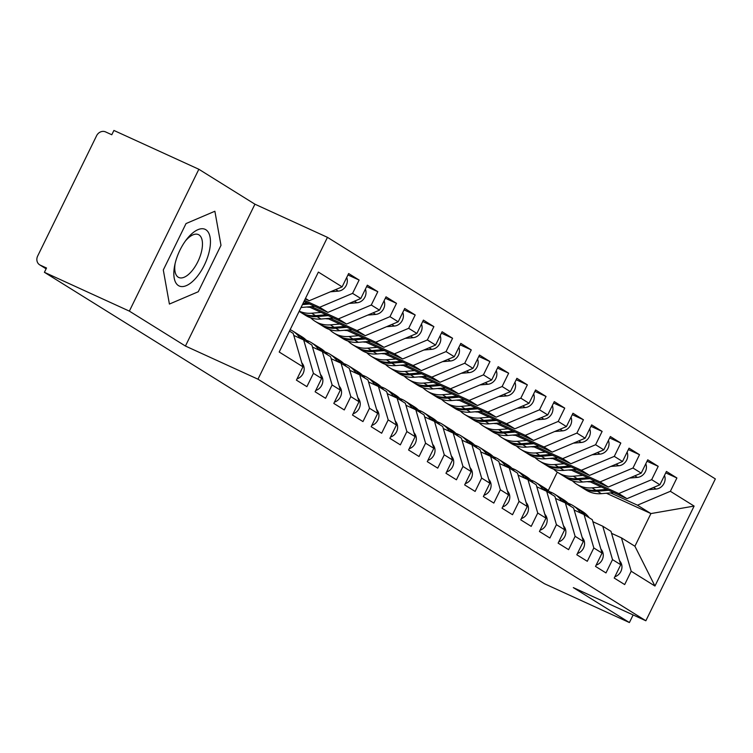 <?xml version="1.0" encoding="UTF-8"?>
<svg xmlns="http://www.w3.org/2000/svg" width="753" height="753" viewBox="0 0 753 753"><rect width="100%" height="100%" fill="white"/><g stroke="black" fill="none" stroke-linecap="round" stroke-linejoin="round"><path stroke-width="1.13" d="M198.848 169.265L129.356 311.121L185.436 346.041L254.928 204.195L198.848 169.265L113.901 130.448L111.792 134.749L105.589 131.916A7.191 6.382 -58.1 0 0 96.61 135.7L37.65 256.058A7.191 6.382 -58.1 0 0 39.664 264.821A7.191 6.382 -58.1 0 0 40.314 265.169L46.517 268.002L44.408 272.304L544.457 583.735L629.404 622.552L633.132 614.947M254.928 204.195L327.461 237.346L715.35 478.917L645.858 620.764L257.968 379.192L327.461 237.346M654.95 586.032L631.202 571.254L621.451 537.858L634.911 546.245L654.95 586.032L694.115 506.082L670.368 491.295L676.9 477.976L666.433 471.453L659.901 484.781L651.674 479.661L658.207 466.333L647.74 459.81L641.208 473.138L632.981 468.018L639.513 454.69L629.047 448.167L622.515 461.495L614.288 456.374L620.82 443.046L610.354 436.524L603.821 449.852L595.595 444.731L602.127 431.403L591.66 424.89L585.128 438.208L576.902 433.088L583.434 419.76L572.967 413.246L566.435 426.565L558.208 421.445L564.741 408.117L554.274 401.603L547.742 414.922L539.515 409.801L546.047 396.473L535.581 389.96L529.048 403.288L520.822 398.158L527.354 384.839L516.887 378.317L510.355 391.645L502.129 386.515L508.661 373.196L498.194 366.673L491.662 380.001L483.435 374.872L489.968 361.553L479.501 355.03L472.969 368.358L464.742 363.238L471.274 349.91L460.808 343.387L454.275 356.715L446.049 351.595L452.581 338.266L442.115 331.744L435.582 345.072L427.356 339.951L433.888 326.623L423.412 320.1L416.889 333.428L408.663 328.308L415.195 314.98L404.719 308.466L398.196 321.785L389.969 316.665L396.502 303.337L386.025 296.823L379.503 310.142L371.276 305.021L377.808 291.693L367.332 285.18L360.809 298.499L352.583 293.378L359.115 280.05L348.639 273.537L342.116 286.865L309.201 300.748L305.464 298.423M342.116 286.865L318.378 272.078L279.203 352.028L302.951 366.815L296.418 380.133L306.885 386.656L313.417 373.328L321.644 378.458L315.112 391.776L325.578 398.299L332.111 384.971L340.337 390.092L333.805 403.42L344.272 409.943L350.804 396.615L359.03 401.735L352.498 415.063L362.965 421.586L369.497 408.258L377.724 413.378L371.191 426.706L381.658 433.229L388.19 419.901L396.417 425.021L389.885 438.35L400.351 444.863L406.884 431.544L415.11 436.665L408.578 449.993L419.045 456.506L425.577 443.188L433.803 448.308L427.271 461.636L437.738 468.15L444.27 454.831L452.497 459.951L445.964 473.279L456.431 479.793L462.963 466.465L471.19 471.594L464.657 484.913L475.124 491.436L481.656 478.108L489.883 483.238L483.351 496.556L493.827 503.079L500.35 489.751L508.576 494.881L502.044 508.2L512.52 514.723L519.043 501.394L527.269 506.515L520.737 519.843L531.213 526.366L537.736 513.038L545.963 518.158L539.43 531.486L549.906 538.009L556.429 524.681L564.656 529.801L558.124 543.129L568.6 549.652L575.123 536.324L583.349 541.445L576.817 554.773L587.293 561.286L593.816 547.968L602.042 553.088L595.519 566.416L605.986 572.929L612.509 559.611L620.736 564.731L614.213 578.059L624.679 584.573L631.202 571.254M304.523 300.353L319.667 307.271L327.894 312.391L303.977 301.464M352.583 293.378L319.667 307.271M360.809 298.499L327.894 312.391M289.463 331.094L293.199 333.419L302.951 366.815M311.45 306.622L338.361 318.914L346.587 324.035L308.928 306.829M371.276 305.021L338.361 318.914M379.503 310.142L346.587 324.035M313.417 373.328L303.666 339.942L293.783 335.424M303.666 339.942L311.893 345.062L321.644 378.458M330.143 318.255L357.054 330.558L365.28 335.678L327.621 318.472M389.969 316.665L357.054 330.558M398.196 321.785L365.28 335.678M332.111 384.971L322.359 351.585L312.476 347.067M322.359 351.585L330.586 356.706L340.337 390.092M348.837 329.899L375.747 342.201L383.974 347.321L346.314 330.115M408.663 328.308L375.747 342.201M416.889 333.428L383.974 347.321M350.804 396.615L341.053 363.228L331.169 358.71M341.053 363.228L349.279 368.349L359.03 401.735M367.53 341.542L394.44 353.844L402.667 358.965L365.007 341.758M427.356 339.951L394.44 353.844M435.582 345.072L402.667 358.965M369.497 408.258L359.746 374.872L349.863 370.354M359.746 374.872L367.972 379.992L377.724 413.378M386.223 353.185L413.133 365.487L421.36 370.608L383.701 353.402M446.049 351.595L413.133 365.487M454.275 356.715L421.36 370.608M388.19 419.901L378.439 386.505L368.556 381.997M378.439 386.505L386.666 391.635L396.417 425.021M404.916 364.829L431.827 377.131L440.053 382.251L402.394 365.045M464.742 363.238L431.827 377.131M472.969 368.358L440.053 382.251M406.884 431.544L397.132 398.149L387.249 393.64M397.132 398.149L405.359 403.279L415.11 436.665M423.61 376.472L450.52 388.764L458.746 393.894L421.087 376.679M483.435 374.872L450.52 388.764M491.662 380.001L458.746 393.894M425.577 443.188L415.825 409.792L405.942 405.274M415.825 409.792L424.052 414.912L433.803 448.308M442.303 388.115L469.213 400.408L477.44 405.538L439.78 388.322M502.129 386.515L469.213 400.408M510.355 391.645L477.44 405.538M444.27 454.831L434.519 421.435L424.636 416.917M434.519 421.435L442.745 426.556L452.497 459.951M460.996 399.758L487.906 412.051L496.133 417.171L458.483 399.965M520.822 398.158L487.906 412.051M529.048 403.288L496.133 417.171M462.963 466.465L453.212 433.079L443.329 428.561M453.212 433.079L461.438 438.199L471.19 471.594M479.689 411.402L506.6 423.694L514.826 428.815L477.176 411.609M539.515 409.801L506.6 423.694M547.742 414.922L514.826 428.815M481.656 478.108L471.905 444.722L462.022 440.204M471.905 444.722L480.132 449.842L489.883 483.238M498.382 423.035L525.293 435.338L533.519 440.458L495.869 423.252M558.208 421.445L525.293 435.338M566.435 426.565L533.519 440.458M500.35 489.751L490.598 456.365L480.715 451.847M490.598 456.365L498.825 461.485L508.576 494.881M517.076 434.679L543.986 446.981L552.213 452.101L514.563 434.895M576.902 433.088L543.986 446.981M585.128 438.208L552.213 452.101M519.043 501.394L509.292 468.008L499.408 463.49M509.292 468.008L517.518 473.129L527.269 506.515M535.769 446.322L562.679 458.624L570.906 463.744L533.256 446.538M595.595 444.731L562.679 458.624M603.821 449.852L570.906 463.744M537.736 513.038L527.985 479.652L518.102 475.134M527.985 479.652L536.211 484.772L545.963 518.158M554.462 457.965L581.372 470.267L589.599 475.388L551.949 458.182M614.288 456.374L581.372 470.267M622.515 461.495L589.599 475.388M556.429 524.681L546.678 491.295L536.795 486.777M546.678 491.295L554.905 496.415L564.656 529.801M573.155 469.608L600.066 481.911L608.292 487.031L570.642 469.825M632.981 468.018L600.066 481.911M641.208 473.138L608.292 487.031M575.123 536.324L565.371 502.929L555.488 498.42M565.371 502.929L573.598 508.059L583.349 541.445M591.849 481.252L618.759 493.554L626.985 498.674L589.335 481.468M651.674 479.661L618.759 493.554M659.901 484.781L626.985 498.674M593.816 547.968L584.064 514.572L574.181 510.063M584.064 514.572L592.291 519.702L602.042 553.088M610.542 492.895L637.462 505.188L650.912 513.574L606.419 493.243M670.368 491.295L637.462 505.188M694.115 506.082L650.912 513.574L634.911 546.245M612.509 559.611L602.758 526.215L592.875 521.697M602.758 526.215L610.984 531.336L620.736 564.731M129.356 311.121L44.408 272.304M645.858 620.764L573.325 587.622L629.404 622.552M185.436 346.041L257.968 379.192M198.255 291.75L220.987 245.337L214.878 211.245L186.029 223.566L163.297 269.979L169.406 304.061L198.255 291.75L169.406 304.061L163.297 269.979L186.029 223.566L214.878 211.245L220.987 245.337L198.255 291.75M305.219 298.932L309.201 300.748M548.259 490.57L557.286 472.131M621.451 537.858L611.568 533.34M676.9 477.976L665.737 472.875M658.207 466.333L647.043 461.231M639.513 454.69L628.35 449.588M620.82 443.046L609.657 437.945M602.127 431.403L590.964 426.302M583.434 419.76L572.271 414.658M564.741 408.117L553.577 403.015M546.047 396.473L534.884 391.381M527.354 384.839L516.191 379.738M508.661 373.196L497.498 368.095M489.968 361.553L478.804 356.451M471.274 349.91L460.111 344.808M452.581 338.266L441.418 333.165M433.888 326.623L422.725 321.522M415.195 314.98L404.032 309.878M396.502 303.337L385.338 298.235M377.808 291.693L366.645 286.592M359.115 280.05L347.952 274.958M614.843 576.77A9.582 8.518 -58.1 0 0 620.886 571.433A9.582 8.518 -58.1 0 0 620.406 561.832L619.531 560.59M580.601 512.991L580.064 512.238A30.195 26.816 -58.1 0 0 573.108 505.658L577.033 508.106A30.195 26.816 121.9 0 1 583.839 514.468M573.108 505.658A30.195 26.816 -58.1 0 0 568.101 503.296M577.777 508.586A30.195 26.816 121.9 0 1 578.53 509.037A30.195 26.816 121.9 0 1 585.288 515.334M589.213 517.782A30.195 26.816 -58.1 0 0 582.455 511.485L578.53 509.037M664.485 475.425A9.582 8.518 121.9 0 1 664.052 483.332A9.582 8.518 121.9 0 1 656.061 489.055L648.201 489.714M601.543 487.04L592.009 487.85A30.195 26.816 121.9 0 1 576.77 484.283A30.195 26.816 121.9 0 1 573.598 481.92L572.308 480.781M581.457 487.182A30.195 26.816 -58.1 0 0 582.191 487.662A30.195 26.816 -58.1 0 0 597.43 491.22L608.622 490.278M613.751 492.622L601.355 493.667A30.195 26.816 121.9 0 1 586.116 490.099L582.191 487.662M590.277 481.901A23.964 21.282 121.9 0 1 587.189 481.647M576.77 484.283L580.695 486.73A30.195 26.816 -58.1 0 0 595.934 490.297L606.673 489.384M596.15 565.126A9.582 8.518 -58.1 0 0 602.193 559.79A9.582 8.518 -58.1 0 0 601.713 550.189L600.838 548.946M561.907 501.347L561.371 500.594A30.195 26.816 -58.1 0 0 554.415 494.015L558.34 496.462A30.195 26.816 121.9 0 1 565.145 502.825M554.415 494.015A30.195 26.816 -58.1 0 0 549.408 491.653M559.084 496.942A30.195 26.816 121.9 0 1 559.837 497.394A30.195 26.816 121.9 0 1 566.595 503.691M570.52 506.138A30.195 26.816 -58.1 0 0 563.762 499.841L559.837 497.394M577.457 553.483A9.582 8.518 -58.1 0 0 583.5 548.146A9.582 8.518 -58.1 0 0 583.02 538.546L582.144 537.313M543.214 489.704L542.678 488.951A30.195 26.816 -58.1 0 0 535.722 482.381L539.647 484.819A30.195 26.816 121.9 0 1 546.452 491.191M535.722 482.381A30.195 26.816 -58.1 0 0 530.714 480.009M540.39 485.299A30.195 26.816 121.9 0 1 541.143 485.751A30.195 26.816 121.9 0 1 547.902 492.048M551.827 494.495A30.195 26.816 -58.1 0 0 545.068 488.198L541.143 485.751M558.764 541.84A9.582 8.518 -58.1 0 0 564.806 536.503A9.582 8.518 -58.1 0 0 564.326 526.912L563.451 525.669M524.521 478.061L523.984 477.308A30.195 26.816 -58.1 0 0 517.029 470.738L520.954 473.176A30.195 26.816 121.9 0 1 527.759 479.548M517.029 470.738A30.195 26.816 -58.1 0 0 512.021 468.366M521.697 473.656A30.195 26.816 121.9 0 1 522.45 474.108A30.195 26.816 121.9 0 1 529.208 480.405M533.133 482.852A30.195 26.816 -58.1 0 0 526.375 476.555L522.45 474.108M540.07 530.197A9.582 8.518 -58.1 0 0 546.113 524.86A9.582 8.518 -58.1 0 0 545.633 515.268L544.758 514.026M505.818 466.418L505.291 465.665A30.195 26.816 -58.1 0 0 498.335 459.095L502.26 461.533A30.195 26.816 121.9 0 1 509.066 467.905M498.335 459.095A30.195 26.816 -58.1 0 0 493.328 456.723M503.004 462.013A30.195 26.816 121.9 0 1 503.757 462.464A30.195 26.816 121.9 0 1 510.506 468.761M514.44 471.209A30.195 26.816 -58.1 0 0 507.682 464.912L503.757 462.464M645.792 463.782A9.582 8.518 121.9 0 1 645.359 471.689A9.582 8.518 121.9 0 1 637.367 477.411L629.508 478.08M582.85 475.397L573.315 476.207A30.195 26.816 121.9 0 1 558.077 472.639A30.195 26.816 121.9 0 1 554.905 470.277L553.615 469.138M562.764 475.538A30.195 26.816 -58.1 0 0 563.498 476.018A30.195 26.816 -58.1 0 0 578.737 479.586L589.928 478.635M595.058 480.979L582.662 482.024A30.195 26.816 121.9 0 1 567.423 478.456L563.498 476.018M571.583 470.258A23.964 21.282 121.9 0 1 568.496 470.004M558.077 472.639L562.002 475.087A30.195 26.816 -58.1 0 0 577.24 478.654L587.98 477.741M627.098 452.148A9.582 8.518 121.9 0 1 626.665 460.045A9.582 8.518 121.9 0 1 618.674 465.768L610.815 466.436M564.157 463.763L554.622 464.563A30.195 26.816 121.9 0 1 539.383 460.996A30.195 26.816 121.9 0 1 536.211 458.633L534.922 457.495M544.071 463.895A30.195 26.816 -58.1 0 0 544.805 464.375A30.195 26.816 -58.1 0 0 560.044 467.942L571.235 466.992M576.365 469.335L563.969 470.38A30.195 26.816 121.9 0 1 548.73 466.822L544.805 464.375M552.89 458.615A23.964 21.282 121.9 0 1 549.803 458.361M539.383 460.996L543.308 463.443A30.195 26.816 -58.1 0 0 558.547 467.011L569.287 466.107M608.405 440.505A9.582 8.518 121.9 0 1 607.972 448.402A9.582 8.518 121.9 0 1 599.981 454.125L592.122 454.793M545.464 452.12L535.929 452.92A30.195 26.816 121.9 0 1 520.69 449.353A30.195 26.816 121.9 0 1 517.518 446.99L516.229 445.851M525.378 452.252A30.195 26.816 -58.1 0 0 526.112 452.732A30.195 26.816 -58.1 0 0 541.351 456.299L552.542 455.349M557.672 457.692L545.276 458.746A30.195 26.816 121.9 0 1 530.037 455.179L526.112 452.732M534.197 446.971A23.964 21.282 121.9 0 1 531.11 446.717M520.69 449.353L524.615 451.8A30.195 26.816 -58.1 0 0 539.854 455.367L550.594 454.464M589.712 428.862A9.582 8.518 121.9 0 1 589.279 436.759A9.582 8.518 121.9 0 1 581.288 442.482L573.428 443.15M526.771 440.477L517.236 441.277A30.195 26.816 121.9 0 1 501.997 437.709A30.195 26.816 121.9 0 1 498.825 435.347L497.535 434.208M506.684 440.609A30.195 26.816 -58.1 0 0 507.418 441.089A30.195 26.816 -58.1 0 0 522.657 444.656L533.849 443.715M538.979 446.058L526.582 447.103A30.195 26.816 121.9 0 1 511.343 443.536L507.418 441.089M515.504 435.328A23.964 21.282 121.9 0 1 512.417 435.074M501.997 437.709L505.922 440.157A30.195 26.816 -58.1 0 0 521.161 443.724L531.9 442.82M178.452 285.594A31.155 14.222 114.6 0 0 204.289 265.225A31.155 14.222 114.6 0 0 205.833 229.721A31.155 14.222 114.6 0 0 186.584 239.407A31.155 14.222 114.6 0 0 174.705 265.404A31.155 14.222 114.6 0 0 178.452 285.594M175.12 263.512A23.588 10.768 114.6 0 0 178.245 277.198A23.588 10.768 114.6 0 0 178.8 277.499A23.588 10.768 114.6 0 0 198.105 261.15A23.588 10.768 114.6 0 0 198.971 234.889A23.588 10.768 114.6 0 0 198.406 234.588A23.588 10.768 114.6 0 0 185.426 240.951M521.377 518.553A9.582 8.518 -58.1 0 0 527.42 513.217A9.582 8.518 -58.1 0 0 526.94 503.625L526.065 502.383M487.125 454.774L486.598 454.021A30.195 26.816 -58.1 0 0 479.642 447.451L483.567 449.899A30.195 26.816 121.9 0 1 490.372 456.262M479.642 447.451A30.195 26.816 -58.1 0 0 474.635 445.089M484.311 450.379A30.195 26.816 121.9 0 1 485.064 450.831A30.195 26.816 121.9 0 1 491.813 457.118M495.747 459.565A30.195 26.816 -58.1 0 0 488.989 453.268L485.064 450.831M571.019 417.218A9.582 8.518 121.9 0 1 570.586 425.116A9.582 8.518 121.9 0 1 562.595 430.848L554.735 431.507M508.077 428.834L498.542 429.634A30.195 26.816 121.9 0 1 483.304 426.066A30.195 26.816 121.9 0 1 480.132 423.704L478.842 422.574M487.982 428.965A30.195 26.816 -58.1 0 0 488.725 429.445A30.195 26.816 -58.1 0 0 503.964 433.013L515.156 432.071M520.285 434.415L507.889 435.46A30.195 26.816 121.9 0 1 492.65 431.893L488.725 429.445M496.811 423.685A23.964 21.282 121.9 0 1 493.723 423.431M483.304 426.066L487.229 428.513A30.195 26.816 -58.1 0 0 502.467 432.081L513.207 431.177M502.675 506.91A9.582 8.518 -58.1 0 0 508.727 501.573A9.582 8.518 -58.1 0 0 508.247 491.982L507.371 490.74M468.432 443.141L467.905 442.378A30.195 26.816 -58.1 0 0 460.949 435.808L464.874 438.255A30.195 26.816 121.9 0 1 471.679 444.618M460.949 435.808A30.195 26.816 -58.1 0 0 455.942 433.446M465.618 438.735A30.195 26.816 121.9 0 1 466.371 439.187A30.195 26.816 121.9 0 1 473.119 445.484M477.054 447.922A30.195 26.816 -58.1 0 0 470.296 441.625L466.371 439.187M552.325 405.575A9.582 8.518 121.9 0 1 551.893 413.472A9.582 8.518 121.9 0 1 543.901 419.205L536.042 419.863M489.384 417.19L479.849 417.99A30.195 26.816 121.9 0 1 464.61 414.423A30.195 26.816 121.9 0 1 461.438 412.06L460.149 410.931M469.288 417.322A30.195 26.816 -58.1 0 0 470.032 417.802A30.195 26.816 -58.1 0 0 485.271 421.369L496.462 420.428M501.592 422.772L489.196 423.817A30.195 26.816 121.9 0 1 473.957 420.249L470.032 417.802M478.117 412.042A23.964 21.282 121.9 0 1 475.03 411.787M464.61 414.423L468.535 416.87A30.195 26.816 -58.1 0 0 483.774 420.438L494.514 419.534M483.981 495.267A9.582 8.518 -58.1 0 0 490.034 489.93A9.582 8.518 -58.1 0 0 489.554 480.339L488.678 479.096M449.739 431.497L449.212 430.735A30.195 26.816 -58.1 0 0 442.256 424.165L446.181 426.612A30.195 26.816 121.9 0 1 452.986 432.975M442.256 424.165A30.195 26.816 -58.1 0 0 437.239 421.802M446.924 427.092A30.195 26.816 121.9 0 1 447.677 427.544A30.195 26.816 121.9 0 1 454.426 433.841M458.351 436.279A30.195 26.816 -58.1 0 0 451.602 429.982L447.677 427.544M533.632 393.932A9.582 8.518 121.9 0 1 533.199 401.838A9.582 8.518 121.9 0 1 525.208 407.561L517.349 408.22M470.691 405.547L461.156 406.347A30.195 26.816 121.9 0 1 445.917 402.789A30.195 26.816 121.9 0 1 442.745 400.417L441.456 399.288M450.595 405.679A30.195 26.816 -58.1 0 0 451.339 406.159A30.195 26.816 -58.1 0 0 466.578 409.726L477.769 408.785M482.899 411.129L470.503 412.173A30.195 26.816 121.9 0 1 455.264 408.606L451.339 406.159M459.424 400.398A23.964 21.282 121.9 0 1 456.337 400.144M445.917 402.789L449.842 405.227A30.195 26.816 -58.1 0 0 465.081 408.794L475.821 407.891M465.288 483.624A9.582 8.518 -58.1 0 0 471.34 478.296A9.582 8.518 -58.1 0 0 470.86 468.695L469.976 467.453M431.045 419.854L430.518 419.092A30.195 26.816 -58.1 0 0 423.562 412.522L427.488 414.969A30.195 26.816 121.9 0 1 434.293 421.332M423.562 412.522A30.195 26.816 -58.1 0 0 418.546 410.159M428.231 415.449A30.195 26.816 121.9 0 1 428.984 415.901A30.195 26.816 121.9 0 1 435.733 422.198M439.658 424.645A30.195 26.816 -58.1 0 0 432.909 418.348L428.984 415.901M514.939 382.289A9.582 8.518 121.9 0 1 514.506 390.195A9.582 8.518 121.9 0 1 506.515 395.918L498.655 396.577M451.998 393.904L442.463 394.713A30.195 26.816 121.9 0 1 427.224 391.146A30.195 26.816 121.9 0 1 424.052 388.774L422.762 387.644M431.902 394.035A30.195 26.816 -58.1 0 0 432.646 394.516A30.195 26.816 -58.1 0 0 447.884 398.083L459.076 397.142M464.206 399.485L451.809 400.53A30.195 26.816 121.9 0 1 436.571 396.963L432.646 394.516M440.731 388.755A23.964 21.282 121.9 0 1 437.644 388.51M427.224 391.146L431.149 393.584A30.195 26.816 -58.1 0 0 446.388 397.151L457.127 396.247M446.595 471.99A9.582 8.518 -58.1 0 0 452.647 466.653A9.582 8.518 -58.1 0 0 452.167 457.052L451.282 455.81M412.352 408.211L411.825 407.458A30.195 26.816 -58.1 0 0 404.869 400.878L408.794 403.326A30.195 26.816 121.9 0 1 415.6 409.688M404.869 400.878A30.195 26.816 -58.1 0 0 399.852 398.516M409.538 403.806A30.195 26.816 121.9 0 1 410.291 404.257A30.195 26.816 121.9 0 1 417.04 410.554M420.965 413.002A30.195 26.816 -58.1 0 0 414.216 406.705L410.291 404.257M496.246 370.645A9.582 8.518 121.9 0 1 495.813 378.552A9.582 8.518 121.9 0 1 487.822 384.275L479.962 384.934M433.304 382.26L423.77 383.07A30.195 26.816 121.9 0 1 408.531 379.503A30.195 26.816 121.9 0 1 405.359 377.14L404.069 376.001M413.209 382.402A30.195 26.816 -58.1 0 0 413.952 382.882A30.195 26.816 -58.1 0 0 429.191 386.44L440.383 385.498M445.512 387.842L433.116 388.887A30.195 26.816 121.9 0 1 417.877 385.32L413.952 382.882M422.038 377.112A23.964 21.282 121.9 0 1 418.95 376.867M408.531 379.503L412.456 381.95A30.195 26.816 -58.1 0 0 427.695 385.508L438.425 384.604M427.902 460.347A9.582 8.518 -58.1 0 0 433.954 455.01A9.582 8.518 -58.1 0 0 433.474 445.409L432.589 444.166M393.659 396.567L393.122 395.814A30.195 26.816 -58.1 0 0 386.176 389.235L390.101 391.682A30.195 26.816 121.9 0 1 396.906 398.045M386.176 389.235A30.195 26.816 -58.1 0 0 381.159 386.873M390.845 392.162A30.195 26.816 121.9 0 1 391.598 392.614A30.195 26.816 121.9 0 1 398.346 398.911M402.271 401.358A30.195 26.816 -58.1 0 0 395.523 395.061L391.598 392.614M477.553 359.002A9.582 8.518 121.9 0 1 477.11 366.909A9.582 8.518 121.9 0 1 469.128 372.631L461.269 373.29M414.611 370.617L405.076 371.427A30.195 26.816 121.9 0 1 389.838 367.859A30.195 26.816 121.9 0 1 386.666 365.497L385.376 364.358M394.516 370.758A30.195 26.816 -58.1 0 0 395.259 371.238A30.195 26.816 -58.1 0 0 410.498 374.796L421.689 373.855M426.819 376.199L414.423 377.244A30.195 26.816 121.9 0 1 399.184 373.676L395.259 371.238M403.344 365.478A23.964 21.282 121.9 0 1 400.257 365.224M389.838 367.859L393.763 370.307A30.195 26.816 -58.1 0 0 409.001 373.874L419.732 372.961M409.208 448.703A9.582 8.518 -58.1 0 0 415.261 443.366A9.582 8.518 -58.1 0 0 414.781 433.766L413.896 432.523M374.966 384.924L374.429 384.171A30.195 26.816 -58.1 0 0 367.483 377.592L371.408 380.039A30.195 26.816 121.9 0 1 378.213 386.402M367.483 377.592A30.195 26.816 -58.1 0 0 362.466 375.229M372.151 380.519A30.195 26.816 121.9 0 1 372.904 380.971A30.195 26.816 121.9 0 1 379.653 387.268M383.578 389.715A30.195 26.816 -58.1 0 0 376.829 383.418L372.904 380.971M458.859 347.359A9.582 8.518 121.9 0 1 458.417 355.265A9.582 8.518 121.9 0 1 450.435 360.988L442.576 361.656M395.918 358.974L386.383 359.783A30.195 26.816 121.9 0 1 371.144 356.216A30.195 26.816 121.9 0 1 367.972 353.854L366.683 352.715M375.822 359.115A30.195 26.816 -58.1 0 0 376.566 359.595A30.195 26.816 -58.1 0 0 391.805 363.162L402.996 362.212M408.126 364.556L395.73 365.6A30.195 26.816 121.9 0 1 380.491 362.033L376.566 359.595M384.651 353.835A23.964 21.282 121.9 0 1 381.564 353.581M371.144 356.216L375.069 358.663A30.195 26.816 -58.1 0 0 390.308 362.231L401.038 361.318M390.515 437.06A9.582 8.518 -58.1 0 0 396.567 431.723A9.582 8.518 -58.1 0 0 396.087 422.122L395.203 420.889M356.273 373.281L355.736 372.528A30.195 26.816 -58.1 0 0 348.79 365.958L352.715 368.396A30.195 26.816 121.9 0 1 359.52 374.768M348.79 365.958A30.195 26.816 -58.1 0 0 343.773 363.586M353.458 368.876A30.195 26.816 121.9 0 1 354.211 369.328A30.195 26.816 121.9 0 1 360.96 375.625M364.885 378.072A30.195 26.816 -58.1 0 0 358.136 371.775L354.211 369.328M440.166 335.725A9.582 8.518 121.9 0 1 439.724 343.622A9.582 8.518 121.9 0 1 431.742 349.345L423.883 350.013M377.225 347.34L367.69 348.14A30.195 26.816 121.9 0 1 352.451 344.573A30.195 26.816 121.9 0 1 349.279 342.21L347.99 341.071M357.129 347.472A30.195 26.816 -58.1 0 0 357.873 347.952A30.195 26.816 -58.1 0 0 373.111 351.519L384.303 350.569M389.433 352.912L377.037 353.957A30.195 26.816 121.9 0 1 361.798 350.399L357.873 347.952M365.958 342.191A23.964 21.282 121.9 0 1 362.871 341.937M352.451 344.573L356.376 347.02A30.195 26.816 -58.1 0 0 371.615 350.587L382.345 349.684M371.822 425.417A9.582 8.518 -58.1 0 0 377.874 420.08A9.582 8.518 -58.1 0 0 377.394 410.489L376.509 409.246M337.579 361.638L337.043 360.885A30.195 26.816 -58.1 0 0 330.096 354.315L334.021 356.753A30.195 26.816 121.9 0 1 340.827 363.125M330.096 354.315A30.195 26.816 -58.1 0 0 325.08 351.943M334.765 357.233A30.195 26.816 121.9 0 1 335.518 357.684A30.195 26.816 121.9 0 1 342.267 363.981M346.192 366.429A30.195 26.816 -58.1 0 0 339.443 360.132L335.518 357.684M421.473 324.082A9.582 8.518 121.9 0 1 421.031 331.979A9.582 8.518 121.9 0 1 413.049 337.702L405.189 338.37M358.532 335.697L348.997 336.497A30.195 26.816 121.9 0 1 333.758 332.93A30.195 26.816 121.9 0 1 330.576 330.567L329.296 329.428M338.436 335.829A30.195 26.816 -58.1 0 0 339.179 336.309A30.195 26.816 -58.1 0 0 354.418 339.876L365.61 338.925M370.74 341.269L358.343 342.323A30.195 26.816 121.9 0 1 343.104 338.756L339.179 336.309M347.265 330.548A23.964 21.282 121.9 0 1 344.177 330.294M333.758 332.93L337.683 335.377A30.195 26.816 -58.1 0 0 352.922 338.944L363.652 338.041M353.129 413.774A9.582 8.518 -58.1 0 0 359.181 408.437A9.582 8.518 -58.1 0 0 358.701 398.845L357.816 397.603M318.886 349.994L318.35 349.241A30.195 26.816 -58.1 0 0 311.403 342.671L315.328 345.109A30.195 26.816 121.9 0 1 322.133 351.482M311.403 342.671A30.195 26.816 -58.1 0 0 306.386 340.309M316.072 345.589A30.195 26.816 121.9 0 1 316.825 346.041A30.195 26.816 121.9 0 1 323.574 352.338M327.499 354.785A30.195 26.816 -58.1 0 0 320.75 348.488L316.825 346.041M402.78 312.439A9.582 8.518 121.9 0 1 402.337 320.336A9.582 8.518 121.9 0 1 394.356 326.058L386.496 326.727M339.838 324.054L330.303 324.854A30.195 26.816 121.9 0 1 315.065 321.286A30.195 26.816 121.9 0 1 311.883 318.924L310.603 317.785M319.743 324.185A30.195 26.816 -58.1 0 0 320.486 324.665A30.195 26.816 -58.1 0 0 335.725 328.233L346.917 327.291M352.046 329.635L339.65 330.68A30.195 26.816 121.9 0 1 324.411 327.113L320.486 324.665M328.572 318.905A23.964 21.282 121.9 0 1 325.484 318.651M315.065 321.286L318.99 323.734A30.195 26.816 -58.1 0 0 334.228 327.301L344.959 326.397M334.436 402.13A9.582 8.518 -58.1 0 0 340.488 396.793A9.582 8.518 -58.1 0 0 340.008 387.202L339.123 385.96M300.193 338.351L299.656 337.598A30.195 26.816 -58.1 0 0 292.71 331.028L296.635 333.475A30.195 26.816 121.9 0 1 303.44 339.838M292.71 331.028A30.195 26.816 -58.1 0 0 290.169 329.654M297.369 333.956A30.195 26.816 121.9 0 1 298.132 334.407A30.195 26.816 121.9 0 1 304.88 340.695M308.805 343.142A30.195 26.816 -58.1 0 0 302.057 336.845L298.132 334.407M384.086 300.795A9.582 8.518 121.9 0 1 383.644 308.692A9.582 8.518 121.9 0 1 375.662 314.425L367.803 315.083M301.049 312.542A30.195 26.816 -58.1 0 0 301.793 313.022A30.195 26.816 -58.1 0 0 317.032 316.589L328.223 315.648M333.353 317.992L320.957 319.037A30.195 26.816 121.9 0 1 305.718 315.469L301.793 313.022M309.878 307.262A23.964 21.282 121.9 0 1 306.791 307.008M299.129 311.365L300.296 312.09A30.195 26.816 -58.1 0 0 315.535 315.658L326.265 314.754M321.136 312.41L311.61 313.21A30.195 26.816 121.9 0 1 299.223 311.168M315.742 390.487A9.582 8.518 -58.1 0 0 321.795 385.15A9.582 8.518 -58.1 0 0 321.315 375.559L320.43 374.316M290.112 331.499A30.195 26.816 -58.1 0 0 289.594 330.821M365.393 289.152A9.582 8.518 121.9 0 1 364.951 297.049A9.582 8.518 121.9 0 1 356.969 302.781L349.11 303.44M314.66 306.349L302.264 307.393A30.195 26.816 121.9 0 1 301.031 307.469M302.442 304.598L309.53 304.005M302.979 303.497L307.572 303.111M297.049 378.844A9.582 8.518 -58.1 0 0 303.101 373.507A9.582 8.518 -58.1 0 0 302.621 363.915L301.737 362.673M346.7 277.509A9.582 8.518 121.9 0 1 346.258 285.415A9.582 8.518 121.9 0 1 338.276 291.138L330.416 291.797M40.314 265.169L46.131 268.793M583.142 514.158L580.064 512.238M620.406 561.832L619.775 561.437M597.43 491.22L601.355 493.667M653.519 487.473L656.061 489.055M592.009 487.85L595.934 490.297M564.449 502.515L561.371 500.594M601.713 550.189L601.082 549.803M545.756 490.871L542.678 488.951M583.02 538.546L582.389 538.16M527.062 479.228L523.984 477.308M564.326 526.912L563.696 526.516M508.369 467.585L505.291 465.665M545.633 515.268L545.003 514.873M578.737 479.586L582.662 482.024M634.826 475.83L637.367 477.411M573.315 476.207L577.24 478.654M560.044 467.942L563.969 470.38M616.133 464.187L618.674 465.768M554.622 464.563L558.547 467.011M541.351 456.299L545.276 458.746M597.44 452.544L599.981 454.125M535.929 452.92L539.854 455.367M522.657 444.656L526.582 447.103M578.746 440.9L581.288 442.482M517.236 441.277L521.161 443.724M489.676 455.942L486.598 454.021M526.94 503.625L526.309 503.23M503.964 433.013L507.889 435.46M560.053 429.257L562.595 430.848M498.542 429.634L502.467 432.081M470.983 444.298L467.905 442.378M508.247 491.982L507.616 491.587M485.271 421.369L489.196 423.817M541.36 417.623L543.901 419.205M479.849 417.99L483.774 420.438M452.289 432.655L449.212 430.735M489.554 480.339L488.923 479.943M466.578 409.726L470.503 412.173M522.667 405.98L525.208 407.561M461.156 406.347L465.081 408.794M433.596 421.012L430.518 419.092M470.86 468.695L470.23 468.3M447.884 398.083L451.809 400.53M503.973 394.337L506.515 395.918M442.463 394.713L446.388 397.151M414.903 409.378L411.825 407.458M452.167 457.052L451.536 456.657M429.191 386.44L433.116 388.887M485.28 382.693L487.822 384.275M423.77 383.07L427.695 385.508M396.21 397.735L393.122 395.814M433.474 445.409L432.843 445.014M410.498 374.796L414.423 377.244M466.587 371.05L469.128 372.631M405.076 371.427L409.001 373.874M377.517 386.091L374.429 384.171M414.781 433.766L414.15 433.38M391.805 363.162L395.73 365.6M447.894 359.407L450.435 360.988M386.383 359.783L390.308 362.231M358.823 374.448L355.736 372.528M396.087 422.122L395.457 421.736M373.111 351.519L377.037 353.957M429.201 347.764L431.742 349.345M367.69 348.14L371.615 350.587M340.13 362.805L337.043 360.885M377.394 410.489L376.764 410.093M354.418 339.876L358.343 342.323M410.507 336.12L413.049 337.702M348.997 336.497L352.922 338.944M321.437 351.162L318.35 349.241M358.701 398.845L358.07 398.45M335.725 328.233L339.65 330.68M391.814 324.477L394.356 326.058M330.303 324.854L334.228 327.301M302.744 339.518L299.656 337.598M340.008 387.202L339.377 386.807M317.032 316.589L320.957 319.037M373.121 312.834L375.662 314.425M311.61 313.21L315.535 315.658M321.315 375.559L320.684 375.163M301.351 306.829L302.264 307.393M354.428 301.2L356.969 302.781M302.621 363.915L301.991 363.52M335.734 289.557L338.276 291.138M46.112 268.83L39.664 264.821"/></g></svg>
